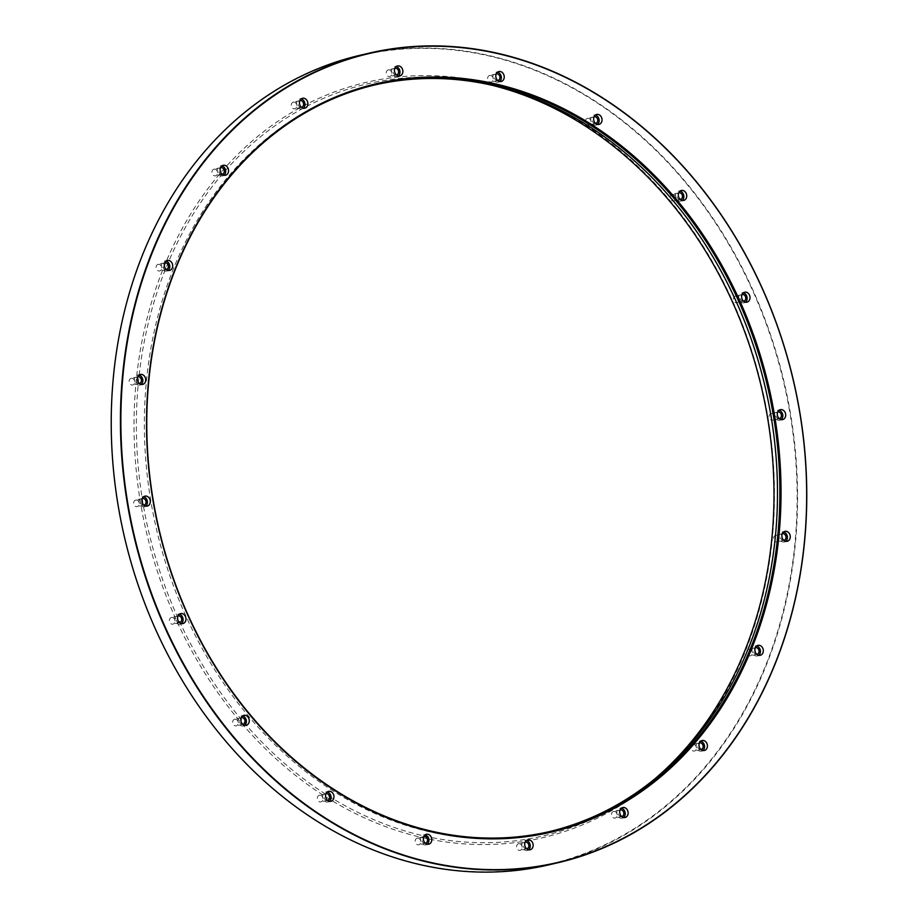 <?xml version="1.0" encoding="UTF-8"?>
<svg xmlns="http://www.w3.org/2000/svg" width="918" height="918" viewBox="0 0 918 918"><rect width="100%" height="100%" fill="white"/><g stroke="black" fill="none" stroke-linecap="round" stroke-linejoin="round"><path stroke-width="0.69" stroke-dasharray="4.59 3.44" d="M135.118 500.299A3.397 2.777 -103.1 0 1 135.726 500.058A3.397 2.777 -103.1 0 1 135.933 500.023A3.397 2.777 -103.1 0 1 139.226 502.869A3.397 2.777 -103.1 0 1 137.275 506.679A3.397 2.777 -103.1 0 1 133.913 504.384A3.397 2.777 -103.1 0 1 135.118 500.299M130.54 378.606A3.397 2.777 -103.1 0 1 131.148 378.365A3.397 2.777 -103.1 0 1 132.238 378.377A3.397 2.777 -103.1 0 1 134.716 381.704A3.397 2.777 -103.1 0 1 132.697 384.998A3.397 2.777 -103.1 0 1 129.335 382.703A3.397 2.777 -103.1 0 1 130.54 378.606M157.506 264.602A3.397 2.777 -103.1 0 1 158.114 264.361A3.397 2.777 -103.1 0 1 160.053 264.74A3.397 2.777 -103.1 0 1 161.694 268.228A3.397 2.777 -103.1 0 1 159.663 270.982A3.397 2.777 -103.1 0 1 156.301 268.687A3.397 2.777 -103.1 0 1 157.506 264.602M213.378 169.428A3.397 2.777 -103.1 0 1 213.997 169.187A3.397 2.777 -103.1 0 1 216.659 170.232A3.397 2.777 -103.1 0 1 217.497 173.571A3.397 2.777 -103.1 0 1 215.535 175.808A3.397 2.777 -103.1 0 1 212.173 173.513A3.397 2.777 -103.1 0 1 213.378 169.428M292.693 102.414A3.397 2.777 -103.1 0 1 293.312 102.173A3.397 2.777 -103.1 0 1 296.525 104.09A3.397 2.777 -103.1 0 1 294.85 108.794A3.397 2.777 -103.1 0 1 291.488 106.499A3.397 2.777 -103.1 0 1 292.693 102.414M387.683 70.112A3.397 2.777 -103.1 0 1 388.291 69.871A3.397 2.777 -103.1 0 1 391.814 72.809A3.397 2.777 -103.1 0 1 389.84 76.492A3.397 2.777 -103.1 0 1 386.478 74.197A3.397 2.777 -103.1 0 1 387.683 70.112M489.042 75.689A3.397 2.777 -103.1 0 1 489.661 75.448A3.397 2.777 -103.1 0 1 493.218 79.43A3.397 2.777 -103.1 0 1 491.21 82.069A3.397 2.777 -103.1 0 1 487.848 79.774A3.397 2.777 -103.1 0 1 489.042 75.689M586.866 118.594A3.397 2.777 -103.1 0 1 587.474 118.353A3.397 2.777 -103.1 0 1 590.377 119.696A3.397 2.777 -103.1 0 1 590.802 123.322A3.397 2.777 -103.1 0 1 589.023 124.974A3.397 2.777 -103.1 0 1 585.661 122.679A3.397 2.777 -103.1 0 1 586.866 118.594M671.563 194.627A3.397 2.777 -103.1 0 1 672.171 194.387A3.397 2.777 -103.1 0 1 675.327 196.188A3.397 2.777 -103.1 0 1 675.017 200.181A3.397 2.777 -103.1 0 1 673.72 201.008A3.397 2.777 -103.1 0 1 670.358 198.713A3.397 2.777 -103.1 0 1 671.563 194.627M734.848 296.353A3.397 2.777 -103.1 0 1 735.456 296.112A3.397 2.777 -103.1 0 1 738.818 298.396A3.397 2.777 -103.1 0 1 737.613 302.492A3.397 2.777 -103.1 0 1 737.005 302.733A3.397 2.777 -103.1 0 1 733.643 300.438A3.397 2.777 -103.1 0 1 734.848 296.353M770.523 413.8A3.397 2.777 -103.1 0 1 771.131 413.559A3.397 2.777 -103.1 0 1 774.608 416.244A3.397 2.777 -103.1 0 1 772.681 420.18A3.397 2.777 -103.1 0 1 772.474 420.226A3.397 2.777 -103.1 0 1 769.284 417.77A3.397 2.777 -103.1 0 1 770.523 413.8M775.102 535.492A3.397 2.777 -103.1 0 1 775.71 535.251A3.397 2.777 -103.1 0 1 779.187 537.925A3.397 2.777 -103.1 0 1 777.259 541.872A3.397 2.777 -103.1 0 1 776.169 541.861A3.397 2.777 -103.1 0 1 773.736 538.935A3.397 2.777 -103.1 0 1 775.102 535.492M748.136 649.496A3.397 2.777 -103.1 0 1 748.744 649.255A3.397 2.777 -103.1 0 1 752.221 651.941A3.397 2.777 -103.1 0 1 750.293 655.877A3.397 2.777 -103.1 0 1 748.354 655.498A3.397 2.777 -103.1 0 1 746.713 652.411A3.397 2.777 -103.1 0 1 748.136 649.496M692.252 744.67A3.397 2.777 -103.1 0 1 692.872 744.429A3.397 2.777 -103.1 0 1 696.337 747.103A3.397 2.777 -103.1 0 1 694.41 751.05A3.397 2.777 -103.1 0 1 691.747 750.006A3.397 2.777 -103.1 0 1 692.252 744.67M612.937 811.684A3.397 2.777 -103.1 0 1 613.557 811.443A3.397 2.777 -103.1 0 1 617.022 814.128A3.397 2.777 -103.1 0 1 615.106 818.064A3.397 2.777 -103.1 0 1 611.881 816.148A3.397 2.777 -103.1 0 1 612.937 811.684M517.959 843.986A3.397 2.777 -103.1 0 1 518.567 843.745A3.397 2.777 -103.1 0 1 522.044 846.43A3.397 2.777 -103.1 0 1 520.116 850.366A3.397 2.777 -103.1 0 1 516.593 847.429A3.397 2.777 -103.1 0 1 517.959 843.986M416.588 838.409A3.397 2.777 -103.1 0 1 417.208 838.168A3.397 2.777 -103.1 0 1 420.673 840.854A3.397 2.777 -103.1 0 1 418.746 844.801A3.397 2.777 -103.1 0 1 415.188 840.808A3.397 2.777 -103.1 0 1 416.588 838.409M318.776 795.504A3.397 2.777 -103.1 0 1 319.384 795.263A3.397 2.777 -103.1 0 1 322.861 797.949A3.397 2.777 -103.1 0 1 320.933 801.896A3.397 2.777 -103.1 0 1 318.03 800.542A3.397 2.777 -103.1 0 1 317.605 796.916A3.397 2.777 -103.1 0 1 318.776 795.504M234.079 719.471A3.397 2.777 -103.1 0 1 234.687 719.23A3.397 2.777 -103.1 0 1 238.164 721.915A3.397 2.777 -103.1 0 1 236.236 725.851A3.397 2.777 -103.1 0 1 233.08 724.05A3.397 2.777 -103.1 0 1 233.39 720.056A3.397 2.777 -103.1 0 1 234.079 719.471M170.794 617.757A3.397 2.777 -103.1 0 1 171.402 617.504A3.397 2.777 -103.1 0 1 174.879 620.189A3.397 2.777 -103.1 0 1 172.951 624.137A3.397 2.777 -103.1 0 1 169.589 621.842A3.397 2.777 -103.1 0 1 170.794 617.757M296.089 109.93A387.855 316.148 -103.1 0 1 774.448 497.786A387.855 316.148 -103.1 0 1 292.085 772.646A387.855 316.148 -103.1 0 1 296.089 109.93M284.89 85.133A415.315 338.535 -103.1 0 1 797.122 500.459A415.315 338.535 -103.1 0 1 280.598 794.781A415.315 338.535 -103.1 0 1 284.89 85.133M548.918 864.836A415.659 338.811 76.9 0 0 623.85 835.38A415.659 338.811 76.9 0 0 770.822 335.644A415.659 338.811 76.9 0 0 359.879 55.309M549.308 831.639A383.414 312.533 -103.1 0 1 548.115 831.926A383.414 312.533 -103.1 0 1 169.038 573.337A383.414 312.533 -103.1 0 1 304.604 112.363A383.414 312.533 -103.1 0 1 373.729 85.179A383.414 312.533 -103.1 0 1 374.923 84.904M654.247 779.371A386.157 314.759 -103.1 0 1 652.067 781.195A386.157 314.759 -103.1 0 1 190.393 643.438A386.157 314.759 -103.1 0 1 297.742 111.239A386.157 314.759 -103.1 0 1 489.397 84.628A386.157 314.759 -103.1 0 1 492.163 85.294M179.526 622.599A3.397 2.777 -103.1 0 1 176.279 620.189A3.397 2.777 -103.1 0 1 177.507 616.185A3.397 2.777 -103.1 0 1 177.977 615.978M181.42 623.563A5.106 4.154 -103.1 0 1 180.054 624.217A5.106 4.154 -103.1 0 1 175.005 620.786A5.106 4.154 -103.1 0 1 176.818 614.647A5.106 4.154 -103.1 0 1 177.736 614.291A5.106 4.154 -103.1 0 1 179.251 614.28M242.811 724.313A3.397 2.777 -103.1 0 1 239.747 722.409A3.397 2.777 -103.1 0 1 240.103 718.484A3.397 2.777 -103.1 0 1 241.262 717.704M244.704 725.289A5.106 4.154 -103.1 0 1 243.339 725.943A5.106 4.154 -103.1 0 1 238.6 723.235A5.106 4.154 -103.1 0 1 239.07 717.245A5.106 4.154 -103.1 0 1 241.021 716.006A5.106 4.154 -103.1 0 1 242.536 715.994M327.496 800.347A3.397 2.777 -103.1 0 1 324.697 798.901A3.397 2.777 -103.1 0 1 324.318 795.344A3.397 2.777 -103.1 0 1 325.959 793.737M329.401 801.322A5.106 4.154 -103.1 0 1 328.036 801.976A5.106 4.154 -103.1 0 1 323.687 799.957A5.106 4.154 -103.1 0 1 323.033 794.518A5.106 4.154 -103.1 0 1 325.718 792.039A5.106 4.154 -103.1 0 1 327.233 792.027M425.321 843.252A3.397 2.777 -103.1 0 1 421.901 839.236A3.397 2.777 -103.1 0 1 423.772 836.642M427.214 844.227A5.106 4.154 -103.1 0 1 425.849 844.881A5.106 4.154 -103.1 0 1 420.501 838.903A5.106 4.154 -103.1 0 1 423.531 834.944A5.106 4.154 -103.1 0 1 425.045 834.932M526.68 848.829A3.397 2.777 -103.1 0 1 523.306 845.868A3.397 2.777 -103.1 0 1 525.142 842.219M528.573 849.793A5.106 4.154 -103.1 0 1 527.219 850.458A5.106 4.154 -103.1 0 1 521.929 846.052A5.106 4.154 -103.1 0 1 524.889 840.521A5.106 4.154 -103.1 0 1 526.404 840.509M621.67 816.527A3.397 2.777 -103.1 0 1 618.606 814.576A3.397 2.777 -103.1 0 1 620.12 809.917M623.563 817.49A5.106 4.154 -103.1 0 1 622.197 818.156A5.106 4.154 -103.1 0 1 617.378 815.276A5.106 4.154 -103.1 0 1 619.88 808.219A5.106 4.154 -103.1 0 1 621.394 808.207M700.985 749.513A3.397 2.777 -103.1 0 1 698.46 748.445A3.397 2.777 -103.1 0 1 699.436 742.903M702.878 750.476A5.106 4.154 -103.1 0 1 701.513 751.142A5.106 4.154 -103.1 0 1 697.519 749.581A5.106 4.154 -103.1 0 1 696.257 744.578A5.106 4.154 -103.1 0 1 699.195 741.205A5.106 4.154 -103.1 0 1 700.709 741.193M756.857 654.339A3.397 2.777 -103.1 0 1 755.066 653.926A3.397 2.777 -103.1 0 1 753.426 650.541A3.397 2.777 -103.1 0 1 755.319 647.729M758.75 655.303A5.106 4.154 -103.1 0 1 757.396 655.968A5.106 4.154 -103.1 0 1 754.493 655.395A5.106 4.154 -103.1 0 1 752.026 650.173A5.106 4.154 -103.1 0 1 755.066 646.031A5.106 4.154 -103.1 0 1 756.581 646.02M783.823 540.335A3.397 2.777 -103.1 0 1 782.882 540.289A3.397 2.777 -103.1 0 1 780.415 537.053A3.397 2.777 -103.1 0 1 782.285 533.714M785.728 541.299A5.106 4.154 -103.1 0 1 784.362 541.964A5.106 4.154 -103.1 0 1 782.733 541.941A5.106 4.154 -103.1 0 1 779.003 536.95A5.106 4.154 -103.1 0 1 782.044 532.027A5.106 4.154 -103.1 0 1 783.559 532.015M779.244 418.642A3.397 2.777 -103.1 0 1 779.187 418.654A3.397 2.777 -103.1 0 1 775.917 415.9A3.397 2.777 -103.1 0 1 777.707 412.033M781.149 419.606A5.106 4.154 -103.1 0 1 779.784 420.272A5.106 4.154 -103.1 0 1 779.462 420.329A5.106 4.154 -103.1 0 1 774.528 416.061A5.106 4.154 -103.1 0 1 777.466 410.335A5.106 4.154 -103.1 0 1 778.98 410.323M743.569 301.196A3.397 2.777 -103.1 0 1 740.241 298.476A3.397 2.777 -103.1 0 1 742.031 294.575M745.462 302.16A5.106 4.154 -103.1 0 1 745.026 302.458A5.106 4.154 -103.1 0 1 744.108 302.814A5.106 4.154 -103.1 0 1 738.898 298.798A5.106 4.154 -103.1 0 1 741.778 292.888A5.106 4.154 -103.1 0 1 743.293 292.876M680.284 199.47A3.397 2.777 -103.1 0 1 676.956 196.762A3.397 2.777 -103.1 0 1 678.746 192.849M682.177 200.434A5.106 4.154 -103.1 0 1 680.823 201.099A5.106 4.154 -103.1 0 1 675.614 197.072A5.106 4.154 -103.1 0 1 678.494 191.162A5.106 4.154 -103.1 0 1 680.009 191.151M595.587 123.437A3.397 2.777 -103.1 0 1 592.259 120.717A3.397 2.777 -103.1 0 1 594.049 116.816M597.492 124.4A5.106 4.154 -103.1 0 1 596.126 125.055A5.106 4.154 -103.1 0 1 590.917 121.038A5.106 4.154 -103.1 0 1 593.808 115.129A5.106 4.154 -103.1 0 1 595.323 115.117M497.774 80.532A3.397 2.777 -103.1 0 1 494.446 77.823A3.397 2.777 -103.1 0 1 496.225 73.91M499.667 81.495A5.106 4.154 -103.1 0 1 498.302 82.161A5.106 4.154 -103.1 0 1 493.092 78.133A5.106 4.154 -103.1 0 1 495.984 72.224A5.106 4.154 -103.1 0 1 497.499 72.212M396.415 74.955A3.397 2.777 -103.1 0 1 393.088 72.247A3.397 2.777 -103.1 0 1 394.866 68.345M398.309 75.919A5.106 4.154 -103.1 0 1 396.943 76.584A5.106 4.154 -103.1 0 1 391.734 72.556A5.106 4.154 -103.1 0 1 394.625 66.647A5.106 4.154 -103.1 0 1 396.14 66.635M301.425 107.257A3.397 2.777 -103.1 0 1 298.098 104.549A3.397 2.777 -103.1 0 1 299.876 100.647M303.319 108.221A5.106 4.154 -103.1 0 1 301.953 108.886A5.106 4.154 -103.1 0 1 296.744 104.859A5.106 4.154 -103.1 0 1 299.635 98.949A5.106 4.154 -103.1 0 1 301.15 98.937M222.11 174.271A3.397 2.777 -103.1 0 1 218.782 171.563A3.397 2.777 -103.1 0 1 220.561 167.661M224.003 175.235A5.106 4.154 -103.1 0 1 222.638 175.9A5.106 4.154 -103.1 0 1 217.428 171.884A5.106 4.154 -103.1 0 1 220.32 165.963A5.106 4.154 -103.1 0 1 221.835 165.951M166.238 269.444A3.397 2.777 -103.1 0 1 162.911 266.736A3.397 2.777 -103.1 0 1 164.689 262.835M168.132 270.408A5.106 4.154 -103.1 0 1 166.766 271.074A5.106 4.154 -103.1 0 1 161.557 267.046A5.106 4.154 -103.1 0 1 164.448 261.137A5.106 4.154 -103.1 0 1 165.963 261.125M139.261 383.449A3.397 2.777 -103.1 0 1 135.933 380.74A3.397 2.777 -103.1 0 1 137.723 376.839M141.154 384.424A5.106 4.154 -103.1 0 1 139.8 385.078A5.106 4.154 -103.1 0 1 134.59 381.062A5.106 4.154 -103.1 0 1 137.482 375.141A5.106 4.154 -103.1 0 1 138.985 375.129M143.839 505.141A3.397 2.777 -103.1 0 1 140.511 502.433A3.397 2.777 -103.1 0 1 142.301 498.531M145.732 506.105A5.106 4.154 -103.1 0 1 144.378 506.77A5.106 4.154 -103.1 0 1 139.169 502.743A5.106 4.154 -103.1 0 1 142.06 496.833A5.106 4.154 -103.1 0 1 142.37 496.776A5.106 4.154 -103.1 0 1 143.575 496.822M376.128 84.617L373.729 85.179M550.513 831.364L548.115 831.926M494.917 85.936L489.397 84.628M656.427 777.569L652.067 781.195M178.115 615.944L171.402 617.504M179.664 622.565L172.951 624.137M180.605 613.614L177.736 614.291M182.934 623.551L180.054 624.217M241.4 717.669L234.687 719.23M242.949 724.291L236.236 725.851M243.89 715.34L241.021 716.006M246.219 725.277L243.339 725.943M326.097 793.703L319.384 795.263M327.646 800.324L320.933 801.896M328.587 791.373L325.718 792.039M330.916 801.311L328.036 801.976M423.921 836.608L417.208 838.168M425.459 843.229L418.746 844.801M426.411 834.278L423.531 834.944M428.729 844.216L425.849 844.881M525.28 842.173L518.567 843.745M526.829 848.806L520.116 850.366M527.77 839.855L524.889 840.521M530.088 849.781L527.219 850.458M620.27 809.871L613.557 811.443M621.819 816.504L615.106 818.064M622.76 807.553L619.88 808.219M625.078 817.479L622.197 818.156M699.585 742.857L692.872 744.429M701.134 749.478L694.41 751.05M702.075 740.528L699.195 741.205M704.393 750.465L701.513 751.142M755.457 647.683L748.744 649.255M757.006 654.316L750.293 655.877M757.947 645.365L755.066 646.031M760.265 655.291L757.396 655.968M782.423 533.679L775.71 535.251M783.972 540.3L777.259 541.872M784.913 531.35L782.044 532.027M787.242 541.287L784.362 541.964M777.844 411.998L771.131 413.559M779.393 418.619L772.681 420.18M780.334 409.669L777.466 410.335M782.664 419.595L779.784 420.272M742.169 294.54L735.456 296.112M743.718 301.161L737.005 302.733M744.659 292.211L741.778 292.888M746.977 302.148L744.108 302.814M678.884 192.814L672.171 194.387M680.433 199.436L673.72 201.008M681.374 190.485L678.494 191.162M683.692 200.422L680.823 201.099M594.187 116.781L587.474 118.353M595.736 123.402L589.023 124.974M596.677 114.452L593.808 115.129M598.995 124.389L596.126 125.055M496.374 73.876L489.661 75.448M497.923 80.497L491.21 82.069M498.864 71.547L495.984 72.224M501.182 81.484L498.302 82.161M395.004 68.299L388.291 69.871M396.553 74.92L389.84 76.492M397.494 65.97L394.625 66.647M399.823 75.907L396.943 76.584M300.025 100.601L293.312 102.173M301.563 107.222L294.85 108.794M302.515 98.272L299.635 98.949M304.833 108.209L301.953 108.886M220.71 167.627L213.997 169.187M222.259 174.248L215.535 175.808M223.2 165.297L220.32 165.963M225.518 175.223L222.638 175.9M164.827 262.789L158.114 264.361M166.376 269.41L159.663 270.982M167.317 260.46L164.448 261.137M169.646 270.397L166.766 271.074M137.861 376.805L131.148 378.365M139.41 383.426L132.697 384.998M140.351 374.475L137.482 375.141M142.669 384.412L139.8 385.078M142.439 498.485L135.726 500.058M143.988 505.107L137.275 506.679M144.929 496.156L142.06 496.833M147.247 506.093L144.378 506.77"/><path stroke-width="1.38" d="M145.251 496.099A5.106 4.154 -103.1 0 1 150.185 500.379A5.106 4.154 -103.1 0 1 147.247 506.093A5.106 4.154 -103.1 0 1 142.049 502.077A5.106 4.154 -103.1 0 1 144.929 496.156A5.106 4.154 -103.1 0 1 145.251 496.099M141.98 374.487A5.106 4.154 -103.1 0 1 145.71 379.478A5.106 4.154 -103.1 0 1 142.669 384.412A5.106 4.154 -103.1 0 1 137.47 380.385A5.106 4.154 -103.1 0 1 140.351 374.475A5.106 4.154 -103.1 0 1 141.98 374.487M170.22 261.033A5.106 4.154 -103.1 0 1 172.687 266.254A5.106 4.154 -103.1 0 1 169.646 270.397A5.106 4.154 -103.1 0 1 164.437 266.381A5.106 4.154 -103.1 0 1 167.317 260.46A5.106 4.154 -103.1 0 1 170.22 261.033M227.194 166.858A5.106 4.154 -103.1 0 1 228.456 171.861A5.106 4.154 -103.1 0 1 225.518 175.223A5.106 4.154 -103.1 0 1 220.309 171.207A5.106 4.154 -103.1 0 1 223.2 165.297A5.106 4.154 -103.1 0 1 227.194 166.858M307.335 101.152A5.106 4.154 -103.1 0 1 304.833 108.209A5.106 4.154 -103.1 0 1 299.624 104.193A5.106 4.154 -103.1 0 1 302.515 98.272A5.106 4.154 -103.1 0 1 307.335 101.152M402.784 70.376A5.106 4.154 -103.1 0 1 399.823 75.907A5.106 4.154 -103.1 0 1 394.614 71.891A5.106 4.154 -103.1 0 1 397.494 65.97A5.106 4.154 -103.1 0 1 402.784 70.376M504.211 77.537A5.106 4.154 -103.1 0 1 501.182 81.484A5.106 4.154 -103.1 0 1 495.972 77.456A5.106 4.154 -103.1 0 1 498.864 71.547A5.106 4.154 -103.1 0 1 504.211 77.537M601.68 121.922A5.106 4.154 -103.1 0 1 598.995 124.389A5.106 4.154 -103.1 0 1 593.797 120.361A5.106 4.154 -103.1 0 1 596.677 114.452A5.106 4.154 -103.1 0 1 601.026 116.483A5.106 4.154 -103.1 0 1 601.68 121.922M685.643 199.195A5.106 4.154 -103.1 0 1 683.692 200.422A5.106 4.154 -103.1 0 1 678.482 196.406A5.106 4.154 -103.1 0 1 681.374 190.485A5.106 4.154 -103.1 0 1 686.113 193.193A5.106 4.154 -103.1 0 1 685.643 199.195M747.906 301.781A5.106 4.154 -103.1 0 1 746.977 302.148A5.106 4.154 -103.1 0 1 741.767 298.12A5.106 4.154 -103.1 0 1 744.659 292.211A5.106 4.154 -103.1 0 1 749.708 295.653A5.106 4.154 -103.1 0 1 747.906 301.781M782.343 419.652A5.106 4.154 -103.1 0 1 777.408 415.384A5.106 4.154 -103.1 0 1 780.334 409.669A5.106 4.154 -103.1 0 1 785.544 413.685A5.106 4.154 -103.1 0 1 782.664 419.595A5.106 4.154 -103.1 0 1 782.343 419.652M785.601 541.276A5.106 4.154 -103.1 0 1 781.884 536.284A5.106 4.154 -103.1 0 1 784.913 531.35A5.106 4.154 -103.1 0 1 790.123 535.378A5.106 4.154 -103.1 0 1 787.242 541.287A5.106 4.154 -103.1 0 1 785.601 541.276M757.373 654.729A5.106 4.154 -103.1 0 1 754.906 649.496A5.106 4.154 -103.1 0 1 757.947 645.365A5.106 4.154 -103.1 0 1 763.156 649.382A5.106 4.154 -103.1 0 1 760.265 655.291A5.106 4.154 -103.1 0 1 757.373 654.729M700.388 748.904A5.106 4.154 -103.1 0 1 699.137 743.901A5.106 4.154 -103.1 0 1 702.075 740.528A5.106 4.154 -103.1 0 1 707.285 744.555A5.106 4.154 -103.1 0 1 704.393 750.465A5.106 4.154 -103.1 0 1 700.388 748.904M620.258 814.599A5.106 4.154 -103.1 0 1 622.76 807.553A5.106 4.154 -103.1 0 1 627.969 811.569A5.106 4.154 -103.1 0 1 625.078 817.479A5.106 4.154 -103.1 0 1 620.258 814.599M524.809 845.375A5.106 4.154 -103.1 0 1 527.77 839.855A5.106 4.154 -103.1 0 1 532.979 843.871A5.106 4.154 -103.1 0 1 530.088 849.781A5.106 4.154 -103.1 0 1 524.809 845.375M423.382 838.226A5.106 4.154 -103.1 0 1 426.411 834.278A5.106 4.154 -103.1 0 1 431.621 838.295A5.106 4.154 -103.1 0 1 428.729 844.216A5.106 4.154 -103.1 0 1 423.382 838.226M325.913 793.84A5.106 4.154 -103.1 0 1 328.587 791.373A5.106 4.154 -103.1 0 1 333.796 795.39A5.106 4.154 -103.1 0 1 330.916 801.311A5.106 4.154 -103.1 0 1 326.567 799.28A5.106 4.154 -103.1 0 1 325.913 793.84M241.95 716.568A5.106 4.154 -103.1 0 1 243.89 715.34A5.106 4.154 -103.1 0 1 249.099 719.356A5.106 4.154 -103.1 0 1 246.219 725.277A5.106 4.154 -103.1 0 1 241.48 722.569A5.106 4.154 -103.1 0 1 241.95 716.568M179.687 613.981A5.106 4.154 -103.1 0 1 180.605 613.614A5.106 4.154 -103.1 0 1 185.815 617.63A5.106 4.154 -103.1 0 1 182.934 623.551A5.106 4.154 -103.1 0 1 177.885 620.109A5.106 4.154 -103.1 0 1 179.687 613.981M620.453 804.845A384.263 313.233 -103.1 0 1 146.513 420.559A384.263 313.233 -103.1 0 1 624.424 148.246A384.263 313.233 -103.1 0 1 620.453 804.845M633.11 832.867A415.315 338.535 76.9 0 0 637.402 123.219A415.315 338.535 76.9 0 0 120.878 417.541A415.315 338.535 76.9 0 0 633.11 832.867M369.082 53.164L359.879 55.309A415.659 338.811 76.9 0 0 284.947 84.777A415.659 338.811 76.9 0 0 137.975 584.502A415.659 338.811 76.9 0 0 548.918 864.836L558.121 862.69A415.659 338.811 -103.1 0 1 133.672 534.976A415.659 338.811 -103.1 0 1 369.082 53.164A415.659 338.811 -103.1 0 1 780.025 333.498A415.659 338.811 -103.1 0 1 633.053 833.223A415.659 338.811 -103.1 0 1 558.121 862.69M307.002 111.801A383.414 312.533 76.9 0 0 171.436 572.775A383.414 312.533 76.9 0 0 550.513 831.364A383.414 312.533 76.9 0 0 619.627 804.179A383.414 312.533 76.9 0 0 755.193 343.206A383.414 312.533 76.9 0 0 376.128 84.617A383.414 312.533 76.9 0 0 307.002 111.801M374.923 84.904A383.414 312.533 -103.1 0 1 494.917 85.936A383.414 312.533 -103.1 0 1 765.268 387.476A383.414 312.533 -103.1 0 1 656.427 777.569A383.414 312.533 -103.1 0 1 549.308 831.639M492.163 85.294A386.157 314.759 -103.1 0 1 761.676 388.314A386.157 314.759 -103.1 0 1 654.247 779.371M177.977 615.978A3.397 2.777 -103.1 0 1 178.115 615.944A3.397 2.777 -103.1 0 1 181.592 618.629A3.397 2.777 -103.1 0 1 179.664 622.565A3.397 2.777 -103.1 0 1 179.526 622.599M179.251 614.28A5.106 4.154 -103.1 0 1 182.946 618.307A5.106 4.154 -103.1 0 1 181.42 623.563M241.262 717.704A3.397 2.777 -103.1 0 1 241.4 717.669A3.397 2.777 -103.1 0 1 244.876 720.343A3.397 2.777 -103.1 0 1 242.949 724.291A3.397 2.777 -103.1 0 1 242.811 724.313M242.536 715.994A5.106 4.154 -103.1 0 1 246.231 720.033A5.106 4.154 -103.1 0 1 244.704 725.289M325.959 793.737A3.397 2.777 -103.1 0 1 326.097 793.703A3.397 2.777 -103.1 0 1 329.573 796.376A3.397 2.777 -103.1 0 1 327.646 800.324A3.397 2.777 -103.1 0 1 327.496 800.347M327.233 792.027A5.106 4.154 -103.1 0 1 330.928 796.067A5.106 4.154 -103.1 0 1 329.401 801.322M423.772 836.642A3.397 2.777 -103.1 0 1 423.921 836.608A3.397 2.777 -103.1 0 1 427.386 839.281A3.397 2.777 -103.1 0 1 425.459 843.229A3.397 2.777 -103.1 0 1 425.321 843.252M425.045 834.932A5.106 4.154 -103.1 0 1 428.74 838.972A5.106 4.154 -103.1 0 1 427.214 844.227M525.142 842.219A3.397 2.777 -103.1 0 1 525.28 842.173A3.397 2.777 -103.1 0 1 528.757 844.858A3.397 2.777 -103.1 0 1 526.829 848.806A3.397 2.777 -103.1 0 1 526.68 848.829M526.404 840.509A5.106 4.154 -103.1 0 1 530.099 844.549A5.106 4.154 -103.1 0 1 528.573 849.793M620.12 809.917A3.397 2.777 -103.1 0 1 620.27 809.871A3.397 2.777 -103.1 0 1 623.747 812.556A3.397 2.777 -103.1 0 1 621.819 816.504A3.397 2.777 -103.1 0 1 621.67 816.527M621.394 808.207A5.106 4.154 -103.1 0 1 625.089 812.246A5.106 4.154 -103.1 0 1 623.563 817.49M699.436 742.903A3.397 2.777 -103.1 0 1 699.585 742.857A3.397 2.777 -103.1 0 1 703.05 745.542A3.397 2.777 -103.1 0 1 701.134 749.478A3.397 2.777 -103.1 0 1 700.985 749.513M700.709 741.193A5.106 4.154 -103.1 0 1 704.404 745.221A5.106 4.154 -103.1 0 1 702.878 750.476M755.319 647.729A3.397 2.777 -103.1 0 1 755.457 647.683A3.397 2.777 -103.1 0 1 758.934 650.369A3.397 2.777 -103.1 0 1 757.006 654.316A3.397 2.777 -103.1 0 1 756.857 654.339M756.581 646.02A5.106 4.154 -103.1 0 1 760.276 650.059A5.106 4.154 -103.1 0 1 758.75 655.303M782.285 533.714A3.397 2.777 -103.1 0 1 782.423 533.679A3.397 2.777 -103.1 0 1 785.9 536.364A3.397 2.777 -103.1 0 1 783.972 540.3A3.397 2.777 -103.1 0 1 783.823 540.335M783.559 532.015A5.106 4.154 -103.1 0 1 787.254 536.043A5.106 4.154 -103.1 0 1 785.728 541.299M777.707 412.033A3.397 2.777 -103.1 0 1 777.844 411.998A3.397 2.777 -103.1 0 1 781.321 414.672A3.397 2.777 -103.1 0 1 779.393 418.619A3.397 2.777 -103.1 0 1 779.244 418.642M778.98 410.323A5.106 4.154 -103.1 0 1 782.675 414.362A5.106 4.154 -103.1 0 1 781.149 419.606M742.031 294.575A3.397 2.777 -103.1 0 1 742.169 294.54A3.397 2.777 -103.1 0 1 745.531 296.835A3.397 2.777 -103.1 0 1 744.326 300.92A3.397 2.777 -103.1 0 1 743.718 301.161A3.397 2.777 -103.1 0 1 743.569 301.196M743.293 292.876A5.106 4.154 -103.1 0 1 746.988 296.904A5.106 4.154 -103.1 0 1 745.462 302.16M678.746 192.849A3.397 2.777 -103.1 0 1 678.884 192.814A3.397 2.777 -103.1 0 1 682.051 194.616A3.397 2.777 -103.1 0 1 681.73 198.621A3.397 2.777 -103.1 0 1 680.433 199.436A3.397 2.777 -103.1 0 1 680.284 199.47M680.009 191.151A5.106 4.154 -103.1 0 1 683.577 194.719A5.106 4.154 -103.1 0 1 682.774 199.86A5.106 4.154 -103.1 0 1 682.177 200.434M594.049 116.816A3.397 2.777 -103.1 0 1 594.187 116.781A3.397 2.777 -103.1 0 1 597.09 118.135A3.397 2.777 -103.1 0 1 597.515 121.761A3.397 2.777 -103.1 0 1 595.736 123.402A3.397 2.777 -103.1 0 1 595.587 123.437M595.323 115.117A5.106 4.154 -103.1 0 1 598.8 122.587A5.106 4.154 -103.1 0 1 597.492 124.4M496.225 73.91A3.397 2.777 -103.1 0 1 496.374 73.876A3.397 2.777 -103.1 0 1 499.931 77.869A3.397 2.777 -103.1 0 1 497.923 80.497A3.397 2.777 -103.1 0 1 497.774 80.532M497.499 72.212A5.106 4.154 -103.1 0 1 501.331 78.202A5.106 4.154 -103.1 0 1 499.667 81.495M394.866 68.345A3.397 2.777 -103.1 0 1 395.004 68.299A3.397 2.777 -103.1 0 1 398.538 71.237A3.397 2.777 -103.1 0 1 396.553 74.92A3.397 2.777 -103.1 0 1 396.415 74.955M396.14 66.635A5.106 4.154 -103.1 0 1 399.904 71.053A5.106 4.154 -103.1 0 1 398.309 75.919M299.876 100.647A3.397 2.777 -103.1 0 1 300.025 100.601A3.397 2.777 -103.1 0 1 303.238 102.529A3.397 2.777 -103.1 0 1 301.563 107.222A3.397 2.777 -103.1 0 1 301.425 107.257M301.15 98.937A5.106 4.154 -103.1 0 1 304.455 101.829A5.106 4.154 -103.1 0 1 303.319 108.221M220.561 167.661A3.397 2.777 -103.1 0 1 220.71 167.627A3.397 2.777 -103.1 0 1 223.372 168.66A3.397 2.777 -103.1 0 1 224.21 171.999A3.397 2.777 -103.1 0 1 222.259 174.248A3.397 2.777 -103.1 0 1 222.11 174.271M221.835 165.951A5.106 4.154 -103.1 0 1 224.325 167.524A5.106 4.154 -103.1 0 1 224.003 175.235M164.689 262.835A3.397 2.777 -103.1 0 1 164.827 262.789A3.397 2.777 -103.1 0 1 166.766 263.179A3.397 2.777 -103.1 0 1 168.407 266.656A3.397 2.777 -103.1 0 1 166.376 269.41A3.397 2.777 -103.1 0 1 166.238 269.444M165.963 261.125A5.106 4.154 -103.1 0 1 167.351 261.71A5.106 4.154 -103.1 0 1 168.132 270.408M137.723 376.839A3.397 2.777 -103.1 0 1 137.861 376.805A3.397 2.777 -103.1 0 1 138.951 376.816A3.397 2.777 -103.1 0 1 141.429 380.132A3.397 2.777 -103.1 0 1 139.41 383.426A3.397 2.777 -103.1 0 1 139.261 383.449M138.985 375.129A5.106 4.154 -103.1 0 1 139.111 375.164A5.106 4.154 -103.1 0 1 142.703 379.237A5.106 4.154 -103.1 0 1 141.154 384.424M142.301 498.531A3.397 2.777 -103.1 0 1 142.439 498.485A3.397 2.777 -103.1 0 1 142.646 498.451A3.397 2.777 -103.1 0 1 145.939 501.297A3.397 2.777 -103.1 0 1 143.988 505.107A3.397 2.777 -103.1 0 1 143.839 505.141M143.575 496.822A5.106 4.154 -103.1 0 1 147.259 500.849A5.106 4.154 -103.1 0 1 145.732 506.105"/></g></svg>
